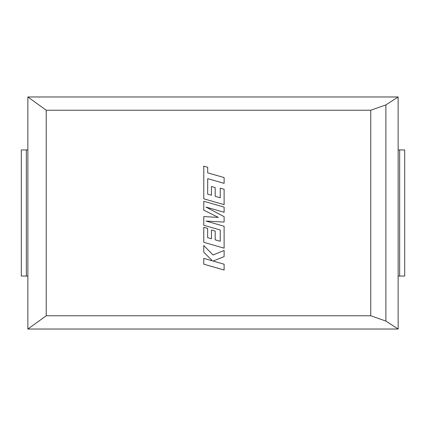 <?xml version="1.0" encoding="UTF-8"?>
<svg xmlns="http://www.w3.org/2000/svg" width="426" height="426" viewBox="0 0 426 426"><rect width="100%" height="100%" fill="white"/><g stroke="black" fill="none" stroke-linecap="round" stroke-linejoin="round"><path stroke-width="0.64" d="M398.14 96.974L385.887 104.924L370.753 110.222L46.226 110.222L27.86 96.974L398.14 96.974L398.14 329.026L385.887 321.076L370.753 315.778L46.226 315.778L27.86 329.026L398.14 329.026M27.86 96.974L27.86 329.026M46.226 110.222L46.226 315.778M370.753 110.222L370.753 315.778M385.887 104.924L385.887 321.076M26.343 149.941L26.343 276.059L21.3 276.059L21.3 149.941L27.86 149.941M26.343 276.059L27.86 276.059M399.657 149.941L404.7 149.941L404.7 276.059L399.657 276.059L399.657 149.941L398.14 149.941M399.657 276.059L398.14 276.059M404.7 276.059L404.7 149.941M207.648 194.144L207.702 178.638L224.119 183.361L224.119 177.562L207.702 172.844L207.702 167.274L203.777 166.145L203.777 198.804L224.119 204.656L224.119 189.288L220.247 188.185L220.247 197.76L215.189 196.317L215.189 187.589L211.429 186.519L211.429 195.246L207.648 194.144M203.777 201.253L203.777 210.178L218.309 217.382L203.777 216.6L203.777 225.263L220.247 229.997L220.247 241.276L215.189 239.833L215.189 231.105L211.429 230.029L211.429 238.762L207.648 237.66L207.648 228.395L203.777 227.292L203.777 242.319L224.119 248.172L224.119 226.259L206.008 221.062L224.119 222.074L224.119 216.653L205.918 207.047L224.119 212.27L224.119 207.1L203.777 201.253M203.777 264.173L224.119 270.015L224.119 264.232L213.069 261.069L224.119 256.633L224.119 250.445L213.069 255.02L203.777 245.525L203.777 252.219L212.452 260.866L203.777 258.38L203.777 264.173"/></g></svg>
